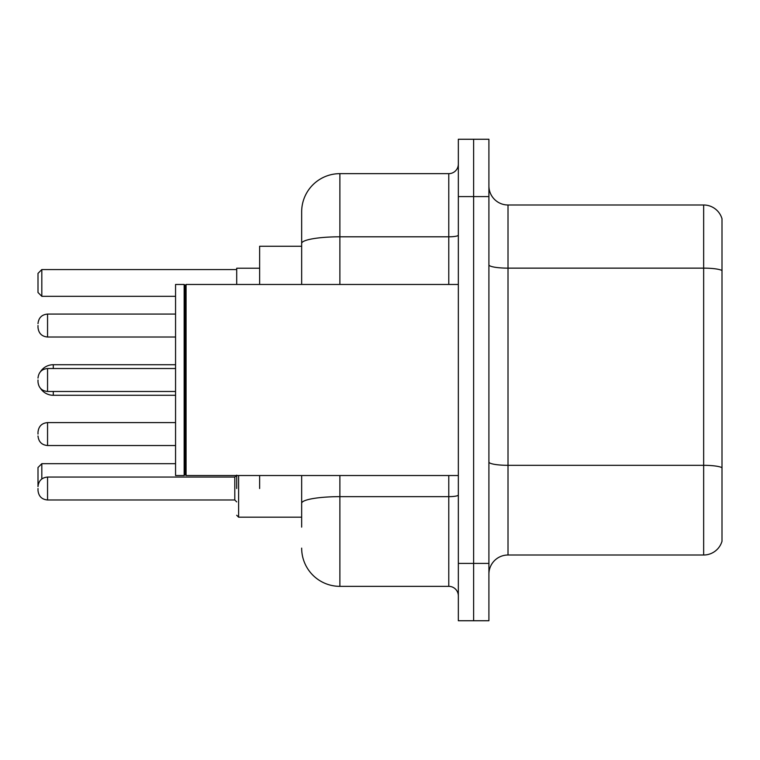 <?xml version="1.0" encoding="UTF-8"?>
<svg xmlns="http://www.w3.org/2000/svg" width="760" height="760" viewBox="0 0 760 760"><rect width="100%" height="100%" fill="white"/><g stroke="black" fill="none" stroke-linecap="round" stroke-linejoin="round"><path stroke-width="1.14" d="M301.663 246.259L259.635 246.259L259.635 284.468M259.635 488.519L259.635 475.532M301.663 527.117L301.663 475.532M458.337 563.417L458.337 620.739L473.623 620.739L473.623 563.417L473.623 620.739L488.908 620.739L488.908 563.417L473.623 563.417L473.623 196.583L473.623 563.417L458.337 563.417L458.337 196.583L473.623 196.583L473.623 139.261L473.623 196.583L488.908 196.583L488.908 563.417M488.908 196.583L488.908 139.261L458.337 139.261L458.337 196.583M339.881 475.532L339.881 586.35L448.78 586.35L448.78 475.532M301.663 284.468L301.663 211.869A38.209 38.209 0 0 1 339.881 173.65L448.78 173.65A9.557 9.557 0 0 0 458.337 164.103M301.663 211.869L301.663 232.883M458.337 595.897A9.557 9.557 0 0 0 448.78 586.35M339.881 586.35A38.209 38.209 0 0 1 301.663 548.131M488.908 574.123A19.104 19.104 0 0 1 508.012 555.009L703.656 555.009L703.656 204.991L508.012 204.991A19.104 19.104 0 0 1 488.908 185.877A19.104 19.104 0 0 0 508.012 204.991L508.012 555.009M722 218.747A19.104 19.104 0 0 0 703.656 204.991A19.104 19.104 0 0 1 722 218.747L722 541.253A19.104 19.104 0 0 1 703.656 555.009M722 270.798L722 467.704A19.104 3.316 180 0 0 703.656 465.32L508.012 465.32A19.104 3.316 0 0 1 488.908 461.994M236.702 475.532L236.702 488.519M259.635 268.233L236.702 268.233L236.702 284.468M47.557 477.061L234.792 477.061L234.792 499.985L47.557 499.985L47.557 477.061C41.8 477.574 38.617 480.757 38 486.609L38 467.505L41.819 463.685L175.56 463.685M41.819 463.685L41.819 478.971M41.819 296.315L38 292.495L38 273.391L41.819 269.562L41.819 296.315L175.56 296.315M41.819 269.562L236.702 269.562M53.285 368.534L53.285 364.714A15.285 15.285 0 0 0 40.451 371.706M175.56 395.285L53.285 395.285A15.285 15.285 0 0 1 40.451 388.293M186.076 475.532L185.117 474.572L185.117 285.427L186.076 284.468L186.076 475.532L458.337 475.532M184.157 475.532L175.56 475.532L175.56 284.468L184.157 284.468L184.157 475.532L185.117 474.572M38 434.074L38 432.164L38 434.074M38 488.519L38 490.438L38 488.519M38 325.546L38 327.455L38 325.546M38 380L38 381.909L38 380M458.337 494.988A9.557 1.662 0 0 1 448.78 496.65L339.881 496.65A38.209 6.631 180 0 0 301.663 503.291M339.881 173.65L339.881 236.806L448.78 236.806L448.78 173.65M301.663 243.447A38.209 6.631 180 0 1 339.881 236.806L339.881 284.468M448.78 284.468L448.78 236.806A9.557 1.662 0 0 0 458.337 235.144M722 270.531A19.104 3.316 180 0 0 703.656 268.137L508.012 268.137A19.104 3.316 0 0 1 488.908 264.822M53.285 395.285L53.285 391.466M175.56 422.608L47.557 422.608C41.8 423.12 38.617 426.303 38 432.164C38.617 426.303 41.8 423.12 47.557 422.608L47.557 445.531C41.8 445.018 38.617 441.835 38 435.983C38.617 441.835 41.8 445.018 47.557 445.531L175.56 445.531M238.611 475.532L238.611 517.18L236.702 515.27L238.611 517.18L301.663 517.18M175.56 314.079L47.557 314.079L47.557 337.012C41.8 336.499 38.617 333.317 38 327.455M175.56 368.534L47.557 368.534L47.557 391.466C41.8 390.953 38.617 387.762 38 381.909M175.56 364.714L53.285 364.714M185.117 285.427L184.157 284.468M186.076 284.468L458.337 284.468M234.792 499.985L236.702 501.894M47.557 499.985C41.8 499.472 38.617 496.289 38 490.438M234.792 477.061L236.702 475.152M238.611 517.18L236.702 515.27M47.557 337.012L175.56 337.012M47.557 314.079C41.8 314.592 38.617 317.784 38 323.637M47.557 391.466L175.56 391.466M47.557 368.534C41.8 369.046 38.617 372.238 38 378.09"/></g></svg>
